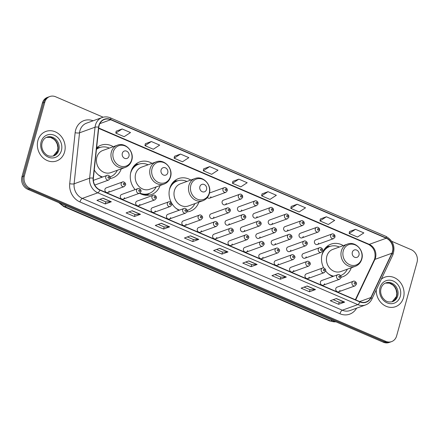 <?xml version="1.0" encoding="UTF-8"?>
<svg xmlns="http://www.w3.org/2000/svg" width="439" height="439" viewBox="0 0 439 439"><rect width="100%" height="100%" fill="white"/><g stroke="black" fill="none" stroke-linecap="round" stroke-linejoin="round"><path stroke-width="0.66" d="M343.276 245.61A17.34 15.091 70.1 0 0 330.973 244.144A17.34 15.091 70.1 0 0 322.144 254.121A17.34 15.091 70.1 0 0 323.719 267.971M325.634 270.962A17.34 15.091 70.1 0 0 332.861 276.493M341.07 277.239A17.34 15.091 70.1 0 0 342.755 276.757A17.34 15.091 70.1 0 0 351.282 267.763M190.828 180.05A17.34 15.091 70.1 0 0 178.519 178.58A17.34 15.091 70.1 0 0 169.69 188.556A17.34 15.091 70.1 0 0 179.013 210.297M186.948 211.933A17.34 15.091 70.1 0 0 190.306 211.192A17.34 15.091 70.1 0 0 198.834 202.198M152.048 163.368A17.34 15.091 70.1 0 0 139.739 161.903A17.34 15.091 70.1 0 0 130.91 171.879A17.34 15.091 70.1 0 0 135.135 189.61M139.536 193.237A17.34 15.091 70.1 0 0 151.526 194.515A17.34 15.091 70.1 0 0 160.054 185.521M94.248 170.025A17.34 15.091 70.1 0 0 102.018 177.219M110.134 178.492A17.34 15.091 70.1 0 0 112.746 177.839A17.34 15.091 70.1 0 0 121.274 168.845M107.89 192.496L124.1 186.635A2.453 2.135 -109.9 0 1 121.806 185.977A2.453 2.135 -109.9 0 1 121.18 183.436A2.453 2.135 -109.9 0 1 122.432 182.02L106.222 187.881A2.453 2.135 70.1 0 0 104.97 189.291A2.453 2.135 70.1 0 0 105.596 191.832A2.453 2.135 70.1 0 0 107.89 192.496A2.453 2.135 70.1 0 0 109.135 191.086M123.277 199.114L139.487 193.253A2.453 2.135 -109.9 0 1 137.198 192.595A2.453 2.135 -109.9 0 1 136.573 190.054A2.453 2.135 -109.9 0 1 137.819 188.638L121.608 194.499A2.453 2.135 70.1 0 0 120.363 195.909A2.453 2.135 70.1 0 0 120.988 198.45A2.453 2.135 70.1 0 0 123.277 199.114A2.453 2.135 70.1 0 0 124.528 197.704M138.669 205.732L154.879 199.877A2.453 2.135 -109.9 0 1 152.585 199.213A2.453 2.135 -109.9 0 1 151.96 196.672A2.453 2.135 -109.9 0 1 153.211 195.262L137.001 201.117A2.453 2.135 70.1 0 0 135.75 202.527A2.453 2.135 70.1 0 0 136.375 205.068A2.453 2.135 70.1 0 0 138.669 205.732A2.453 2.135 70.1 0 0 139.915 204.322M154.056 212.35L170.266 206.495A2.453 2.135 -109.9 0 1 167.978 205.831A2.453 2.135 -109.9 0 1 167.352 203.29A2.453 2.135 -109.9 0 1 168.598 201.88L152.388 207.735A2.453 2.135 70.1 0 0 151.137 209.145A2.453 2.135 70.1 0 0 151.768 211.691A2.453 2.135 70.1 0 0 154.056 212.35A2.453 2.135 70.1 0 0 155.307 210.939M169.449 218.968L185.659 213.113A2.453 2.135 -109.9 0 1 183.365 212.449A2.453 2.135 -109.9 0 1 182.739 209.908A2.453 2.135 -109.9 0 1 183.99 208.498L167.78 214.353A2.453 2.135 70.1 0 0 166.529 215.763A2.453 2.135 70.1 0 0 167.155 218.309A2.453 2.135 70.1 0 0 169.449 218.968A2.453 2.135 70.1 0 0 170.694 217.557M184.835 225.586L201.046 219.73A2.453 2.135 -109.9 0 1 198.757 219.066A2.453 2.135 -109.9 0 1 198.132 216.526A2.453 2.135 -109.9 0 1 199.377 215.115L183.167 220.971A2.453 2.135 70.1 0 0 181.916 222.386A2.453 2.135 70.1 0 0 182.547 224.927A2.453 2.135 70.1 0 0 184.835 225.586A2.453 2.135 70.1 0 0 186.087 224.175M200.228 232.204L216.438 226.348A2.453 2.135 -109.9 0 1 214.144 225.684A2.453 2.135 -109.9 0 1 213.519 223.144A2.453 2.135 -109.9 0 1 214.77 221.733L198.56 227.589A2.453 2.135 70.1 0 0 197.309 229.004A2.453 2.135 70.1 0 0 197.934 231.545A2.453 2.135 70.1 0 0 200.228 232.204A2.453 2.135 70.1 0 0 201.474 230.793M215.615 238.821L231.825 232.966A2.453 2.135 -109.9 0 1 229.537 232.302A2.453 2.135 -109.9 0 1 228.911 229.762A2.453 2.135 -109.9 0 1 230.157 228.351L213.947 234.206A2.453 2.135 70.1 0 0 212.696 235.622A2.453 2.135 70.1 0 0 213.327 238.163A2.453 2.135 70.1 0 0 215.615 238.821A2.453 2.135 70.1 0 0 216.866 237.411M231.002 245.445L247.217 239.584A2.453 2.135 -109.9 0 1 244.924 238.92A2.453 2.135 -109.9 0 1 244.298 236.38A2.453 2.135 -109.9 0 1 245.549 234.969L229.339 240.83A2.453 2.135 70.1 0 0 228.088 242.24A2.453 2.135 70.1 0 0 228.714 244.781A2.453 2.135 70.1 0 0 231.002 245.445A2.453 2.135 70.1 0 0 232.253 244.029M246.394 252.063L262.604 246.202A2.453 2.135 -109.9 0 1 260.316 245.538A2.453 2.135 -109.9 0 1 259.685 242.997A2.453 2.135 -109.9 0 1 260.936 241.587L244.726 247.448A2.453 2.135 70.1 0 0 243.475 248.858A2.453 2.135 70.1 0 0 244.106 251.399A2.453 2.135 70.1 0 0 246.394 252.063A2.453 2.135 70.1 0 0 247.645 250.647M261.781 258.681L277.997 252.82A2.453 2.135 -109.9 0 1 275.703 252.156A2.453 2.135 -109.9 0 1 275.077 249.615A2.453 2.135 -109.9 0 1 276.329 248.205L260.113 254.066A2.453 2.135 70.1 0 0 258.867 255.476A2.453 2.135 70.1 0 0 259.493 258.017A2.453 2.135 70.1 0 0 261.781 258.681A2.453 2.135 70.1 0 0 263.032 257.265M277.174 265.299L293.384 259.438A2.453 2.135 -109.9 0 1 291.095 258.78A2.453 2.135 -109.9 0 1 290.464 256.233A2.453 2.135 -109.9 0 1 291.715 254.823L275.505 260.684A2.453 2.135 70.1 0 0 274.254 262.094A2.453 2.135 70.1 0 0 274.88 264.635A2.453 2.135 70.1 0 0 277.174 265.299A2.453 2.135 70.1 0 0 278.425 263.888M292.561 271.917L308.771 266.056A2.453 2.135 -109.9 0 1 306.482 265.397A2.453 2.135 -109.9 0 1 305.857 262.851A2.453 2.135 -109.9 0 1 307.108 261.441L290.892 267.302A2.453 2.135 70.1 0 0 289.647 268.712A2.453 2.135 70.1 0 0 290.272 271.253A2.453 2.135 70.1 0 0 292.561 271.917A2.453 2.135 70.1 0 0 293.812 270.506M307.953 278.535L324.163 272.674A2.453 2.135 -109.9 0 1 321.875 272.015A2.453 2.135 -109.9 0 1 321.244 269.475A2.453 2.135 -109.9 0 1 322.495 268.059L306.285 273.92A2.453 2.135 70.1 0 0 305.034 275.33A2.453 2.135 70.1 0 0 305.659 277.871A2.453 2.135 70.1 0 0 307.953 278.535A2.453 2.135 70.1 0 0 309.199 277.124M323.34 285.152L339.55 279.292A2.453 2.135 -109.9 0 1 337.262 278.633A2.453 2.135 -109.9 0 1 336.636 276.093A2.453 2.135 -109.9 0 1 337.882 274.677L321.672 280.537A2.453 2.135 70.1 0 0 320.426 281.948A2.453 2.135 70.1 0 0 321.052 284.488A2.453 2.135 70.1 0 0 323.34 285.152A2.453 2.135 70.1 0 0 324.591 283.742M338.732 291.77L354.942 285.91A2.453 2.135 -109.9 0 1 352.649 285.251A2.453 2.135 -109.9 0 1 352.023 282.711A2.453 2.135 -109.9 0 1 353.274 281.295L337.064 287.155A2.453 2.135 70.1 0 0 335.813 288.566A2.453 2.135 70.1 0 0 336.439 291.106A2.453 2.135 70.1 0 0 338.732 291.77A2.453 2.135 70.1 0 0 339.978 290.36M212.641 218.496L228.851 212.641A2.453 2.135 -109.9 0 1 226.557 211.977A2.453 2.135 -109.9 0 1 225.931 209.436A2.453 2.135 -109.9 0 1 227.182 208.026L210.972 213.881A2.453 2.135 70.1 0 0 209.721 215.297A2.453 2.135 70.1 0 0 210.347 217.837A2.453 2.135 70.1 0 0 212.641 218.496A2.453 2.135 70.1 0 0 213.886 217.085M228.028 225.119L244.238 219.259A2.453 2.135 -109.9 0 1 241.949 218.595A2.453 2.135 -109.9 0 1 241.324 216.054A2.453 2.135 -109.9 0 1 242.569 214.644L226.359 220.504A2.453 2.135 70.1 0 0 225.114 221.914A2.453 2.135 70.1 0 0 225.739 224.455A2.453 2.135 70.1 0 0 228.028 225.119A2.453 2.135 70.1 0 0 229.279 223.703M243.42 231.737L259.63 225.876A2.453 2.135 -109.9 0 1 257.336 225.212A2.453 2.135 -109.9 0 1 256.711 222.672A2.453 2.135 -109.9 0 1 257.962 221.261L241.752 227.122A2.453 2.135 70.1 0 0 240.501 228.532A2.453 2.135 70.1 0 0 241.126 231.073A2.453 2.135 70.1 0 0 243.42 231.737A2.453 2.135 70.1 0 0 244.666 230.321M258.807 238.355L275.017 232.494A2.453 2.135 -109.9 0 1 272.729 231.83A2.453 2.135 -109.9 0 1 272.103 229.29A2.453 2.135 -109.9 0 1 273.349 227.879L257.139 233.74A2.453 2.135 70.1 0 0 255.893 235.15A2.453 2.135 70.1 0 0 256.519 237.691A2.453 2.135 70.1 0 0 258.807 238.355A2.453 2.135 70.1 0 0 260.058 236.939M274.199 244.973L290.409 239.112A2.453 2.135 -109.9 0 1 288.116 238.454A2.453 2.135 -109.9 0 1 287.49 235.908A2.453 2.135 -109.9 0 1 288.741 234.497L272.531 240.358A2.453 2.135 70.1 0 0 271.28 241.768A2.453 2.135 70.1 0 0 271.906 244.309A2.453 2.135 70.1 0 0 274.199 244.973A2.453 2.135 70.1 0 0 275.445 243.563M289.586 251.591L305.796 245.73A2.453 2.135 -109.9 0 1 303.508 245.072A2.453 2.135 -109.9 0 1 302.883 242.526A2.453 2.135 -109.9 0 1 304.128 241.115L287.918 246.976A2.453 2.135 70.1 0 0 286.667 248.386A2.453 2.135 70.1 0 0 287.298 250.927A2.453 2.135 70.1 0 0 289.586 251.591A2.453 2.135 70.1 0 0 290.837 250.181M304.979 258.209L321.189 252.348A2.453 2.135 -109.9 0 1 318.895 251.69A2.453 2.135 -109.9 0 1 318.27 249.149A2.453 2.135 -109.9 0 1 319.521 247.733L303.311 253.594A2.453 2.135 70.1 0 0 302.059 255.004A2.453 2.135 70.1 0 0 302.685 257.545A2.453 2.135 70.1 0 0 304.979 258.209A2.453 2.135 70.1 0 0 306.224 256.799M207.362 197.501A2.453 2.135 70.1 0 0 209.661 198.17A2.453 2.135 70.1 0 0 210.912 196.76M225.053 204.793L241.263 198.933A2.453 2.135 -109.9 0 1 238.975 198.269A2.453 2.135 -109.9 0 1 238.344 195.728A2.453 2.135 -109.9 0 1 239.595 194.318L223.385 200.179A2.453 2.135 70.1 0 0 222.134 201.589A2.453 2.135 70.1 0 0 222.765 204.13A2.453 2.135 70.1 0 0 225.053 204.793A2.453 2.135 70.1 0 0 226.304 203.378M240.44 211.411L256.656 205.551A2.453 2.135 -109.9 0 1 254.362 204.887A2.453 2.135 -109.9 0 1 253.737 202.346A2.453 2.135 -109.9 0 1 254.988 200.936L238.772 206.796A2.453 2.135 70.1 0 0 237.526 208.207A2.453 2.135 70.1 0 0 238.152 210.747A2.453 2.135 70.1 0 0 240.44 211.411A2.453 2.135 70.1 0 0 241.691 209.996M255.833 218.029L272.043 212.169A2.453 2.135 -109.9 0 1 269.755 211.505A2.453 2.135 -109.9 0 1 269.123 208.964A2.453 2.135 -109.9 0 1 270.375 207.554L254.165 213.414A2.453 2.135 70.1 0 0 252.913 214.825A2.453 2.135 70.1 0 0 253.539 217.365A2.453 2.135 70.1 0 0 255.833 218.029A2.453 2.135 70.1 0 0 257.084 216.614M271.22 224.647L287.435 218.787A2.453 2.135 -109.9 0 1 285.141 218.123A2.453 2.135 -109.9 0 1 284.516 215.582A2.453 2.135 -109.9 0 1 285.767 214.172L269.551 220.032A2.453 2.135 70.1 0 0 268.306 221.443A2.453 2.135 70.1 0 0 268.931 223.983A2.453 2.135 70.1 0 0 271.22 224.647A2.453 2.135 70.1 0 0 272.471 223.237M286.612 231.265L302.822 225.405A2.453 2.135 -109.9 0 1 300.534 224.746A2.453 2.135 -109.9 0 1 299.903 222.2A2.453 2.135 -109.9 0 1 301.154 220.79L284.944 226.65A2.453 2.135 70.1 0 0 283.693 228.06A2.453 2.135 70.1 0 0 284.318 230.601A2.453 2.135 70.1 0 0 286.612 231.265A2.453 2.135 70.1 0 0 287.863 229.855M301.999 237.883L318.209 232.022A2.453 2.135 -109.9 0 1 315.921 231.364A2.453 2.135 -109.9 0 1 315.295 228.823A2.453 2.135 -109.9 0 1 316.546 227.407L300.331 233.268A2.453 2.135 70.1 0 0 299.085 234.678A2.453 2.135 70.1 0 0 299.711 237.219A2.453 2.135 70.1 0 0 301.999 237.883A2.453 2.135 70.1 0 0 303.25 236.473M317.392 244.501L333.602 238.64A2.453 2.135 -109.9 0 1 331.313 237.982A2.453 2.135 -109.9 0 1 330.682 235.441A2.453 2.135 -109.9 0 1 331.933 234.025L315.723 239.886A2.453 2.135 70.1 0 0 314.472 241.296A2.453 2.135 70.1 0 0 315.098 243.837A2.453 2.135 70.1 0 0 317.392 244.501A2.453 2.135 70.1 0 0 318.637 243.091M113.267 146.692A17.34 15.091 70.1 0 0 100.965 145.227A17.34 15.091 70.1 0 0 96.607 147.833M103.17 117.208L55.638 96.767A9.812 8.544 70.1 0 0 49.81 96.525L47.385 97.403A9.812 8.544 70.1 0 0 42.391 103.05L21.95 176.747A9.812 8.544 70.1 0 0 27.789 189.319L383.362 342.233A9.812 8.544 70.1 0 0 389.19 342.475L390.403 342.036A9.812 8.544 70.1 0 1 384.575 341.794A9.812 8.544 70.1 0 0 390.403 342.036L391.615 341.597A9.812 8.544 70.1 0 0 396.609 335.95L417.05 262.253A9.812 8.544 70.1 0 0 411.211 249.681L391.725 241.302M49.81 96.525A9.812 8.544 70.1 0 0 44.811 102.172L24.375 175.869L23.163 176.308A9.812 8.544 70.1 0 0 29.001 188.88L384.575 341.794L29.001 188.88A9.812 8.544 70.1 0 1 23.163 176.308L43.598 102.611L23.163 176.308L21.95 176.747M48.597 96.964A9.812 8.544 70.1 0 0 43.598 102.611A9.812 8.544 70.1 0 1 48.597 96.964M37.924 140.453A15.705 13.669 70.1 0 0 41.941 156.718A15.705 13.669 70.1 0 0 56.598 160.959A15.705 13.669 70.1 0 0 64.593 151.921A15.705 13.669 70.1 0 0 60.582 135.656A15.705 13.669 70.1 0 0 45.925 131.42A15.705 13.669 70.1 0 0 37.924 140.453A15.705 13.669 70.1 0 0 41.941 156.718A15.705 13.669 70.1 0 0 56.598 160.959A15.705 13.669 70.1 0 0 64.593 151.921A15.705 13.669 70.1 0 0 60.582 135.656A15.705 13.669 70.1 0 0 45.925 131.42A15.705 13.669 70.1 0 0 37.924 140.453M376.261 289.844A15.705 13.669 70.1 0 0 395.501 306.702A15.705 13.669 70.1 0 0 403.496 297.669A15.705 13.669 70.1 0 0 399.485 281.404A15.705 13.669 70.1 0 0 384.827 277.168A15.705 13.669 70.1 0 0 381.332 279.144A15.705 13.669 70.1 0 1 384.827 277.168L384.827 277.168A15.705 13.669 70.1 0 1 399.485 281.404A15.705 13.669 70.1 0 1 403.496 297.669A15.705 13.669 70.1 0 1 395.501 306.702A15.705 13.669 70.1 0 1 376.261 289.844M99.126 125.488A10.47 9.109 -109.9 0 1 104.46 119.463A10.47 9.109 -109.9 0 1 110.677 119.726L386.243 238.234A10.47 9.109 -109.9 0 1 391.879 253.248L370.878 297.532A10.47 9.109 -109.9 0 1 366.142 301.95A10.47 9.109 -109.9 0 1 359.925 301.692L99.938 189.884A10.47 9.109 -109.9 0 1 93.381 178.196L98.802 127.211A10.47 9.109 -109.9 0 1 99.126 125.488M98.907 125.395A10.728 9.34 70.1 0 0 98.572 127.156L93.15 178.141A10.728 9.34 70.1 0 0 99.872 190.12L359.859 301.933A10.728 9.34 70.1 0 0 371.087 297.669L392.082 253.385A10.728 9.34 70.1 0 0 386.309 237.993L110.743 119.485A10.728 9.34 70.1 0 0 98.907 125.395M355.524 229.328L349.142 233.46L357.478 237.044L363.86 232.911L355.524 229.328L349.515 231.54M326.358 216.784L319.976 220.916L328.312 224.499L334.688 220.367L326.358 216.784L320.349 218.995M297.187 204.239L290.81 208.371L299.14 211.955L305.522 207.823L297.187 204.239L291.183 206.451M268.02 191.695L261.639 195.827L269.974 199.41L276.356 195.278L268.02 191.695L262.012 193.906M122.179 128.978L115.803 133.11L124.133 136.694L130.515 132.562L122.179 128.978L116.176 131.19M151.351 141.523L144.969 145.655L153.304 149.238L159.681 145.106L151.351 141.523L145.342 143.734M180.517 154.067L174.135 158.194L182.47 161.782L188.852 157.65L180.517 154.067L174.508 156.279M209.683 166.606L203.306 170.738L211.636 174.321L218.018 170.189L209.683 166.606L203.68 168.823M238.854 179.15L232.472 183.282L240.808 186.866L247.184 182.734L238.854 179.15L232.846 181.362M24.375 175.869A9.812 8.544 70.1 0 0 30.214 188.441L385.788 341.355A9.812 8.544 70.1 0 0 391.615 341.597M286.332 277.031L280.269 279.22L271.939 275.637L277.997 273.442L286.332 277.031A2.618 0.999 -66.7 0 1 286.129 277.069L277.838 273.502M315.498 289.57L309.44 291.765L301.105 288.176L307.163 285.987L315.498 289.57A2.618 0.999 -66.7 0 1 315.295 289.614L307.004 286.047M344.664 302.114L338.606 304.304L330.271 300.72L336.334 298.531L344.664 302.114A2.618 0.999 -66.7 0 1 344.467 302.158L336.175 298.591M198.829 239.398L192.765 241.587L184.435 238.004L190.493 235.814L198.829 239.398A2.618 0.999 -66.7 0 1 198.626 239.436L190.334 235.869M169.657 226.853L163.599 229.043L155.263 225.459L161.327 223.27L169.657 226.853A2.618 0.999 -66.7 0 1 169.459 226.892L161.168 223.325M140.491 214.309L134.433 216.498L126.097 212.915L132.155 210.725L140.491 214.309A2.618 0.999 -66.7 0 1 140.293 214.347L131.996 210.786M111.325 201.764L105.261 203.954L96.931 200.371L102.989 198.181L111.325 201.764A2.618 0.999 -66.7 0 1 111.122 201.808L102.83 198.241M257.161 264.487L251.103 266.676L242.767 263.093L248.831 260.903L257.161 264.487A2.618 0.999 -66.7 0 1 256.963 264.525L248.672 260.958M227.995 251.942L221.936 254.132L213.601 250.548L219.659 248.359L227.995 251.942A2.618 0.999 -66.7 0 1 227.797 251.981L219.5 248.414M221.936 254.132L222.513 252.046M216.553 249.478L222.54 252.052L227.797 251.981M251.103 266.676L251.679 264.585M245.719 262.023L251.706 264.596L256.963 264.525M105.261 203.954L105.843 201.869M99.883 199.306L105.865 201.88L111.122 201.808M134.433 216.498L135.009 214.413M129.05 211.85L135.036 214.424L140.293 214.347M163.599 229.043L164.175 226.958M158.216 224.395L164.202 226.968L169.459 226.892M192.765 241.587L193.347 239.502M187.387 236.939L193.369 239.513L198.626 239.436M338.606 304.304L339.182 302.219M333.223 299.656L339.21 302.23L344.467 302.158M309.44 291.765L310.016 289.674M304.057 287.111L310.044 289.685L315.295 289.614M280.269 279.22L280.85 277.13M274.891 274.567L280.872 277.141L286.129 277.069M232.472 183.282L232.851 181.318M203.306 170.738L203.685 168.779M174.135 158.194L174.519 156.235M144.969 145.655L145.347 143.69M115.803 133.11L116.181 131.146M261.639 195.827L262.023 193.862M290.81 208.371L291.189 206.407M319.976 220.916L320.355 218.951M349.142 233.46L349.526 231.496M128.973 156.18A3.924 3.419 70.1 0 0 126.641 151.148A3.924 3.419 70.1 0 0 122.305 153.31A3.924 3.419 70.1 0 0 124.643 158.342A3.924 3.419 70.1 0 0 128.973 156.18M117.378 145.21L102.852 150.456A11.776 10.251 70.1 0 0 96.854 157.233A11.776 10.251 70.1 0 0 99.862 169.432A11.776 10.251 70.1 0 0 110.858 172.609L125.378 167.363C128.589 166.112 130.712 163.747 131.755 160.268C134.586 151.68 125.329 141.852 117.378 145.21A11.776 10.251 70.1 0 0 111.38 151.982A11.776 10.251 70.1 0 0 114.387 164.181A11.776 10.251 70.1 0 0 125.378 167.363M109.333 148.113A15.541 13.527 70.1 0 0 99.757 147.575A15.541 13.527 70.1 0 0 96.437 149.419M99.757 147.575L99.148 147.795A15.541 13.527 70.1 0 0 96.465 149.172M98.314 174.843A15.541 13.527 70.1 0 0 102.66 176.988M110.321 176.807L110.074 176.895A15.541 13.527 70.1 0 0 110.321 176.807A15.541 13.527 70.1 0 0 117.339 170.266M96.893 147.586A17.011 14.805 -109.9 0 1 97.123 147.57L100.235 147.416M167.753 172.856A3.924 3.419 70.1 0 0 165.415 167.824A3.924 3.419 70.1 0 0 161.086 169.986A3.924 3.419 70.1 0 0 163.423 175.018A3.924 3.419 70.1 0 0 167.753 172.856M156.152 161.887L141.632 167.133A11.776 10.251 70.1 0 0 135.635 173.91A11.776 10.251 70.1 0 0 138.642 186.109A11.776 10.251 70.1 0 0 149.639 189.286L164.159 184.04C167.363 182.789 169.487 180.424 170.53 176.944C173.367 168.356 164.104 158.534 156.152 161.887A11.776 10.251 70.1 0 0 150.154 168.664A11.776 10.251 70.1 0 0 153.167 180.863A11.776 10.251 70.1 0 0 164.159 184.04M148.113 164.795A15.541 13.527 70.1 0 0 138.537 164.252A15.541 13.527 70.1 0 0 130.619 173.191A15.541 13.527 70.1 0 0 130.559 173.432M138.537 164.252L137.928 164.471A15.541 13.527 70.1 0 0 131.826 169.372M140.667 193.835A15.541 13.527 70.1 0 0 148.492 193.703L149.095 193.484A15.541 13.527 70.1 0 0 156.119 186.943M139.849 193.089A15.541 13.527 70.1 0 0 149.095 193.484M149.567 193.303L147.076 195.168A17.011 14.805 -109.9 0 1 146.895 195.306M135.673 164.263A17.011 14.805 -109.9 0 1 135.898 164.246L139.015 164.093M206.533 189.533A3.924 3.419 70.1 0 0 204.195 184.506A3.924 3.419 70.1 0 0 199.866 186.663A3.924 3.419 70.1 0 0 202.203 191.695A3.924 3.419 70.1 0 0 206.533 189.533M194.932 178.563L180.413 183.809A11.776 10.251 70.1 0 0 174.415 190.586A11.776 10.251 70.1 0 0 177.422 202.785A11.776 10.251 70.1 0 0 188.419 205.962L202.939 200.716C206.143 199.465 208.267 197.1 209.31 193.621C212.147 185.038 202.884 175.21 194.932 178.563A11.776 10.251 70.1 0 0 188.935 185.34A11.776 10.251 70.1 0 0 191.947 197.539A11.776 10.251 70.1 0 0 202.939 200.716M186.893 181.472A15.541 13.527 70.1 0 0 177.312 180.928A15.541 13.527 70.1 0 0 169.399 189.873A15.541 13.527 70.1 0 0 169.333 190.114M177.312 180.928L176.708 181.148A15.541 13.527 70.1 0 0 170.606 186.048M187.146 210.424A15.541 13.527 70.1 0 0 187.272 210.38L187.876 210.16A15.541 13.527 70.1 0 0 194.894 203.625M175.874 208.201A15.541 13.527 70.1 0 0 179.513 210.111M187.14 210.396A15.541 13.527 70.1 0 0 187.876 210.16M174.453 180.939A17.011 14.805 -109.9 0 1 174.678 180.923L177.795 180.769M358.987 255.092A3.924 3.419 70.1 0 0 356.649 250.065A3.924 3.419 70.1 0 0 352.319 252.227A3.924 3.419 70.1 0 0 354.652 257.254A3.924 3.419 70.1 0 0 358.987 255.092M347.386 244.128L332.861 249.374A11.776 10.251 70.1 0 0 326.863 256.151A11.776 10.251 70.1 0 0 329.876 268.35A11.776 10.251 70.1 0 0 340.867 271.527L355.392 266.275C358.597 265.024 360.721 262.659 361.763 259.18C364.6 250.598 355.338 240.77 347.386 244.128A11.776 10.251 70.1 0 0 341.388 250.899A11.776 10.251 70.1 0 0 344.395 263.098A11.776 10.251 70.1 0 0 355.392 266.275M339.342 247.031A15.541 13.527 70.1 0 0 329.766 246.493A15.541 13.527 70.1 0 0 321.853 255.432A15.541 13.527 70.1 0 0 321.787 255.674M329.766 246.493L329.157 246.713A15.541 13.527 70.1 0 0 323.055 251.613M331.895 276.071A15.541 13.527 70.1 0 0 333.146 276.389M328.323 273.76A15.541 13.527 70.1 0 0 333.755 276.169M340.626 275.61A15.541 13.527 70.1 0 0 347.348 269.184M326.907 246.498A17.011 14.805 -109.9 0 1 327.132 246.488L330.243 246.328M27.789 189.319L30.214 188.441M42.391 103.05L44.811 102.172M383.362 342.233L385.788 341.355M60.165 203.241A13.088 11.387 70.1 0 0 64.758 206.615L66.525 205.973M335.967 321.847L329.678 320.958L63.836 206.632A6.541 2.497 -66.7 0 0 64.758 206.615L330.6 320.942L332.367 320.3M329.678 320.958A6.541 2.497 -66.7 0 0 330.6 320.942A13.088 11.387 70.1 0 0 335.884 321.814M391.879 253.248L374.906 259.383A10.47 9.109 70.1 0 0 375.504 257.775A10.47 9.109 70.1 0 0 369.276 244.364L98.715 128.012M355.705 299.875L374.906 259.383A5.888 2.195 -154.6 0 0 374.253 259.91L374.829 258.351C375.844 251.981 373.715 247.322 368.442 244.38A5.888 2.244 -66.7 0 0 369.276 244.364L386.243 238.234M110.677 119.726L99.845 123.639M356.583 308.189A16.358 14.235 -109.9 0 1 339.951 313.764L79.958 201.956A3.271 1.246 -66.7 0 1 82.302 198.412L97.815 192.803A13.088 11.387 -109.9 0 1 89.622 178.196L95.043 127.211A13.088 11.387 -109.9 0 1 95.45 125.06A13.088 11.387 -109.9 0 1 102.117 117.531L86.604 123.134A13.088 11.387 70.1 0 0 79.936 130.663A13.088 11.387 70.1 0 0 79.53 132.819L74.109 183.804A13.088 11.387 70.1 0 0 82.302 198.412L342.294 310.219A13.088 11.387 70.1 0 0 350.064 310.543L365.577 304.935A13.088 11.387 -109.9 0 1 357.807 304.617L97.815 192.803A3.271 1.246 -66.7 0 0 99.872 190.12M98.572 127.156A3.271 0.785 6.1 0 0 95.043 127.211L79.53 132.819A3.271 0.785 -173.9 0 1 75.135 132.71A16.358 14.235 -109.9 0 1 93.117 120.78M359.859 301.933A3.271 1.246 113.3 0 1 357.807 304.617L342.294 310.219A3.271 1.246 -66.7 0 0 339.951 313.764M371.087 297.669A3.271 1.218 25.4 0 1 371.86 299.124L392.861 254.834C395.555 246.778 393.24 240.616 385.914 236.352L110.348 117.844A3.271 1.246 113.3 0 1 110.743 119.485M79.958 201.956A16.358 14.235 -109.9 0 1 69.713 183.694A3.271 0.785 -173.9 0 0 74.109 183.804L89.622 178.196A3.271 0.785 6.1 0 1 93.15 178.141M392.082 253.385A3.271 1.218 25.4 0 1 392.861 254.834M386.309 237.993A3.271 1.246 -66.7 0 0 385.914 236.352M69.713 183.694L75.135 132.71M370.878 297.532L359.673 301.582M57.756 150.544A9.971 8.681 70.1 0 0 55.424 140.458A9.971 8.681 70.1 0 0 46.446 137.347L50.529 137.412L54.057 139.366L55.72 141.199L57.207 144.014L57.904 147.647L57.531 150.736L53.201 156.064A9.971 8.681 70.1 0 0 57.756 150.544M53.739 155.894A9.971 8.681 70.1 0 0 58.821 150.16A9.971 8.681 70.1 0 0 56.269 139.832A9.971 8.681 70.1 0 0 46.962 137.138C44.608 138.005 42.989 139.854 42.111 142.686C41.271 146.033 41.886 149.227 43.955 152.262C46.166 154.758 48.081 157.085 53.739 155.894M61.394 150.55A11.935 10.388 70.1 0 0 54.293 135.261A11.935 10.388 70.1 0 0 41.129 141.83A11.935 10.388 70.1 0 0 48.23 157.118A11.935 10.388 70.1 0 0 61.394 150.55M131.634 159.851A10.821 9.417 70.1 0 0 125.197 145.989A10.821 9.417 70.1 0 0 113.262 151.949A10.821 9.417 70.1 0 0 119.699 165.805A10.821 9.417 70.1 0 0 131.634 159.851M99.818 147.553A15.683 13.653 70.1 0 0 96.514 148.711M110.09 176.939A15.683 13.653 70.1 0 0 110.381 176.78M170.414 176.527A10.821 9.417 70.1 0 0 163.977 162.666A10.821 9.417 70.1 0 0 152.042 168.625A10.821 9.417 70.1 0 0 158.479 182.481A10.821 9.417 70.1 0 0 170.414 176.527M138.598 164.23A15.683 13.653 70.1 0 0 133.533 166.524M143.8 194.932A15.683 13.653 70.1 0 0 149.161 193.456M209.194 193.204A10.821 9.417 70.1 0 0 202.758 179.342A10.821 9.417 70.1 0 0 190.822 185.302A10.821 9.417 70.1 0 0 197.259 199.158A10.821 9.417 70.1 0 0 209.194 193.204M177.378 180.906A15.683 13.653 70.1 0 0 172.313 183.2M187.162 210.528A15.683 13.653 70.1 0 0 187.941 210.138M361.643 258.763A10.821 9.417 70.1 0 0 355.206 244.907A10.821 9.417 70.1 0 0 343.271 250.861A10.821 9.417 70.1 0 0 349.713 264.722A10.821 9.417 70.1 0 0 361.643 258.763M329.826 246.471A15.683 13.653 70.1 0 0 324.761 248.765M385.343 283.1L389.431 283.155L392.96 285.114L394.623 286.947L396.11 289.762L396.807 293.395L396.433 296.479L392.104 301.812A9.971 8.681 70.1 0 0 396.658 296.287A9.971 8.681 70.1 0 0 394.326 286.201A9.971 8.681 70.1 0 0 385.349 283.095M392.642 301.642A9.971 8.681 70.1 0 0 397.723 295.902A9.971 8.681 70.1 0 0 395.171 285.575A9.971 8.681 70.1 0 0 385.865 282.886C383.51 283.753 381.892 285.602 381.014 288.428C380.174 291.781 380.794 294.975 382.857 298.01C385.069 300.506 386.984 302.828 392.642 301.642M400.297 296.292A11.935 10.388 70.1 0 0 393.196 281.004A11.935 10.388 70.1 0 0 380.031 287.578A11.935 10.388 70.1 0 0 387.132 302.866A11.935 10.388 70.1 0 0 400.297 296.292M209.661 198.17L225.876 192.315A2.453 2.135 -109.9 0 1 223.583 191.651A2.453 2.135 -109.9 0 1 222.957 189.11A2.453 2.135 -109.9 0 1 224.208 187.7L209.458 193.028M225.103 189.434A0.818 0.713 70.1 0 0 226.491 190.032A0.818 0.713 70.1 0 0 225.103 189.434M240.495 196.052A0.818 0.713 70.1 0 0 241.884 196.65A0.818 0.713 70.1 0 0 240.495 196.052M255.882 202.67A0.818 0.713 70.1 0 0 257.27 203.268A0.818 0.713 70.1 0 0 255.882 202.67M271.275 209.288A0.818 0.713 70.1 0 0 272.663 209.886A0.818 0.713 70.1 0 0 271.275 209.288M286.662 215.906A0.818 0.713 70.1 0 0 288.05 216.504A0.818 0.713 70.1 0 0 286.662 215.906M302.048 222.524A0.818 0.713 70.1 0 0 303.442 223.122A0.818 0.713 70.1 0 0 302.048 222.524M317.441 229.142A0.818 0.713 70.1 0 0 318.829 229.74A0.818 0.713 70.1 0 0 317.441 229.142M332.828 235.765A0.818 0.713 70.1 0 0 334.222 236.358A0.818 0.713 70.1 0 0 332.828 235.765M229.471 210.358A0.818 0.713 70.1 0 0 228.077 209.76A0.818 0.713 70.1 0 0 229.471 210.358M244.858 216.976A0.818 0.713 70.1 0 0 243.469 216.378A0.818 0.713 70.1 0 0 244.858 216.976M260.245 223.594A0.818 0.713 70.1 0 0 258.856 222.996A0.818 0.713 70.1 0 0 260.245 223.594M275.637 230.212A0.818 0.713 70.1 0 0 274.249 229.613A0.818 0.713 70.1 0 0 275.637 230.212M291.024 236.83A0.818 0.713 70.1 0 0 289.636 236.231A0.818 0.713 70.1 0 0 291.024 236.83M306.417 243.447A0.818 0.713 70.1 0 0 305.028 242.849A0.818 0.713 70.1 0 0 306.417 243.447M321.803 250.065A0.818 0.713 70.1 0 0 320.415 249.473A0.818 0.713 70.1 0 0 321.803 250.065M105.794 176.818A2.453 2.135 -109.9 0 1 107.039 175.402C107.89 174.459 111.072 176.648 110.145 178.448L108.707 180.017A2.453 2.135 -109.9 0 1 106.419 179.359A2.453 2.135 -109.9 0 1 105.794 176.818M109.327 177.735A0.818 0.713 70.1 0 0 107.939 177.142A0.818 0.713 70.1 0 0 109.327 177.735M124.72 184.353A0.818 0.713 70.1 0 0 123.326 183.76A0.818 0.713 70.1 0 0 124.72 184.353M140.107 190.976A0.818 0.713 70.1 0 0 138.719 190.378A0.818 0.713 70.1 0 0 140.107 190.976M155.494 197.594A0.818 0.713 70.1 0 0 154.105 196.996A0.818 0.713 70.1 0 0 155.494 197.594M170.886 204.212A0.818 0.713 70.1 0 0 169.498 203.614A0.818 0.713 70.1 0 0 170.886 204.212M186.273 210.83A0.818 0.713 70.1 0 0 184.885 210.232A0.818 0.713 70.1 0 0 186.273 210.83M201.666 217.448A0.818 0.713 70.1 0 0 200.277 216.85A0.818 0.713 70.1 0 0 201.666 217.448M217.053 224.066A0.818 0.713 70.1 0 0 215.664 223.467A0.818 0.713 70.1 0 0 217.053 224.066M232.445 230.684A0.818 0.713 70.1 0 0 231.057 230.085A0.818 0.713 70.1 0 0 232.445 230.684M247.832 237.301A0.818 0.713 70.1 0 0 246.444 236.703A0.818 0.713 70.1 0 0 247.832 237.301M263.224 243.919A0.818 0.713 70.1 0 0 261.836 243.321A0.818 0.713 70.1 0 0 263.224 243.919M278.611 250.537A0.818 0.713 70.1 0 0 277.223 249.939A0.818 0.713 70.1 0 0 278.611 250.537M294.004 257.155A0.818 0.713 70.1 0 0 292.615 256.557A0.818 0.713 70.1 0 0 294.004 257.155M309.391 263.773A0.818 0.713 70.1 0 0 308.002 263.175A0.818 0.713 70.1 0 0 309.391 263.773M324.783 270.391A0.818 0.713 70.1 0 0 323.389 269.798A0.818 0.713 70.1 0 0 324.783 270.391M340.17 277.009A0.818 0.713 70.1 0 0 338.782 276.416A0.818 0.713 70.1 0 0 340.17 277.009M355.563 283.632A0.818 0.713 70.1 0 0 354.169 283.034A0.818 0.713 70.1 0 0 355.563 283.632M63.836 206.632L58.661 202.593M365.577 304.935C368.392 303.876 370.489 301.939 371.86 299.124M110.348 117.844C107.582 116.686 104.839 116.582 102.117 117.531M355.37 299.733L374.253 259.91M368.442 244.38L98.676 128.369M110.787 176.621L110.145 177.109M188.347 209.979L187.184 210.852M225.876 192.315L227.309 190.74L227.177 189.028C226.069 187.645 225.081 187.201 224.208 187.7M241.263 198.933L242.701 197.363L242.564 195.646C241.461 194.263 240.468 193.818 239.595 194.318M256.656 205.551L258.088 203.981L257.956 202.264C256.848 200.881 255.86 200.436 254.988 200.936M272.043 212.169L273.481 210.599L273.343 208.882C272.24 207.499 271.247 207.054 270.375 207.554M287.435 218.787L288.867 217.217L288.736 215.5C287.627 214.117 286.64 213.672 285.767 214.172M302.822 225.405L304.26 223.835L304.123 222.123C303.02 220.735 302.027 220.29 301.154 220.79M318.209 232.022L319.647 230.453L319.515 228.741C318.407 227.353 317.419 226.908 316.546 227.407M333.602 238.64L335.039 237.071L334.902 235.359C333.799 233.971 332.806 233.526 331.933 234.025M227.182 208.026C228.033 207.076 231.216 209.271 230.288 211.066L228.851 212.641M242.569 214.644C243.42 213.694 246.603 215.889 245.675 217.689L244.238 219.259M257.962 221.261C258.812 220.312 261.99 222.507 261.068 224.307L259.63 225.876M273.349 227.879C274.199 226.93 277.382 229.125 276.455 230.925L275.017 232.494M288.741 234.497C289.592 233.548 292.769 235.743 291.847 237.543L290.409 239.112M304.128 241.115C304.979 240.171 308.162 242.361 307.234 244.161L305.796 245.73M319.521 247.733C320.371 246.789 323.548 248.979 322.627 250.779L321.189 252.348M93.359 180.352L107.039 175.402M94.775 185.055L108.707 180.017M122.432 182.02C123.282 181.077 126.459 183.272 125.538 185.066L124.1 186.635M137.819 188.638C138.669 187.694 141.852 189.889 140.924 191.684L139.487 193.253M153.211 195.262C154.062 194.312 157.239 196.507 156.317 198.302L154.879 199.877M168.598 201.88C169.449 200.93 172.631 203.125 171.704 204.92L170.266 206.495M183.99 208.498C184.841 207.548 188.018 209.743 187.096 211.538L185.659 213.113M199.377 215.115C200.228 214.166 203.411 216.361 202.483 218.156L201.046 219.73M214.77 221.733C215.62 220.784 218.798 222.979 217.876 224.773L216.438 226.348M230.157 228.351C231.007 227.402 234.19 229.597 233.263 231.397L231.825 232.966M245.549 234.969C246.4 234.02 249.577 236.215 248.65 238.015L247.217 239.584M260.936 241.587C261.787 240.638 264.969 242.833 264.042 244.633L262.604 246.202M276.329 248.205C277.174 247.256 280.356 249.451 279.429 251.251L277.997 252.82M291.715 254.823C292.566 253.879 295.749 256.069 294.821 257.869L293.384 259.438M307.108 261.441C307.953 260.497 311.136 262.687 310.208 264.487L308.771 266.056M322.495 268.059C323.345 267.115 326.528 269.305 325.601 271.104L324.163 272.674M337.882 274.677C338.732 273.733 341.915 275.928 340.988 277.722L339.55 279.292M353.274 281.295C354.125 280.351 357.308 282.546 356.38 284.34L354.942 285.91"/></g></svg>
